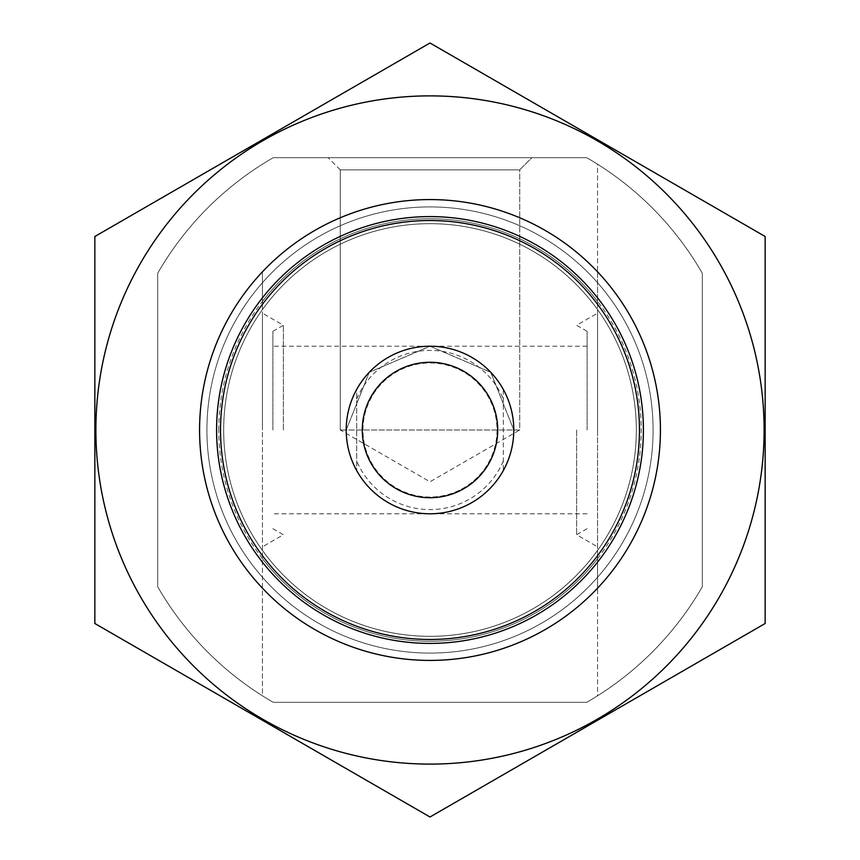 <?xml version="1.0" encoding="UTF-8"?>
<svg xmlns="http://www.w3.org/2000/svg" width="860" height="860" viewBox="0 0 860 860"><rect width="100%" height="100%" fill="white"/><g stroke="black" fill="none" stroke-linecap="round" stroke-linejoin="round"><path stroke-width="0.64" stroke-dasharray="4.3 3.22" d="M513.785 430L519.719 430L513.785 430L490.834 372.38L430.183 346.214L369.305 372.229L346.214 430L340.281 430L346.214 430L369.166 372.38L429.817 346.214L490.694 372.229L513.785 430A83.785 83.785 0 0 1 388.107 502.562A83.785 83.785 0 0 1 388.107 357.438A83.785 83.785 0 0 1 513.785 430A83.785 83.785 0 0 0 503.315 389.44L503.315 470.56A83.785 83.785 0 0 1 356.685 470.56L356.685 389.44A83.785 83.785 0 0 1 503.315 389.44L503.315 470.56A83.785 83.785 0 0 0 513.785 430A83.785 83.785 0 0 1 388.107 502.562A83.785 83.785 0 0 1 388.107 357.438A83.785 83.785 0 0 1 513.785 430M519.719 169.861L340.281 169.861L519.719 169.861L531.888 157.692L328.112 157.692L531.888 157.692L328.112 157.692L531.888 157.692L519.719 169.861L340.281 169.861L519.719 169.861L519.719 430L340.281 430L519.719 430L519.719 169.861M273.243 702.308A314.201 314.201 0 0 1 262.429 695.783L262.429 588.143A230.415 230.415 0 0 0 597.571 588.143L597.571 695.783A314.201 314.201 0 0 1 586.757 702.308L273.243 702.308A314.201 314.201 0 0 1 157.692 586.757L157.692 273.243A314.201 314.201 0 0 1 273.243 157.692L586.757 157.692A314.201 314.201 0 0 1 597.571 164.217L597.571 271.857A230.415 230.415 0 0 0 262.429 271.857L262.429 695.783A314.201 314.201 0 0 1 157.692 586.757L157.692 273.243A314.201 314.201 0 0 1 273.243 157.692L586.757 157.692A314.201 314.201 0 0 1 702.308 273.243L702.308 586.757A314.201 314.201 0 0 1 597.571 695.783L597.571 164.217A314.201 314.201 0 0 1 702.308 273.243L702.308 586.757A314.201 314.201 0 0 1 586.757 702.308L273.243 702.308A314.201 314.201 0 0 1 157.692 586.757L157.692 273.243A314.201 314.201 0 0 1 273.243 157.692L586.757 157.692A314.201 314.201 0 0 1 702.308 273.243L702.308 586.757A314.201 314.201 0 0 1 586.757 702.308L273.243 702.308A314.201 314.201 0 0 1 157.692 586.757L157.692 273.243A314.201 314.201 0 0 1 273.243 157.692L586.757 157.692A314.201 314.201 0 0 1 702.308 273.243L702.308 586.757A314.201 314.201 0 0 1 586.757 702.308L273.243 702.308M597.571 555.678L597.571 588.143A230.415 230.415 0 0 1 262.429 588.143A230.415 230.415 0 0 0 597.571 588.143L597.571 550.368A206.325 206.325 0 0 1 262.429 550.368A206.325 206.325 0 0 0 597.571 550.368L597.571 588.143A230.415 230.415 0 0 1 262.429 588.143L262.429 555.678A209.475 209.475 0 0 0 597.571 555.678L597.571 271.857A230.415 230.415 0 0 0 262.429 271.857L262.429 309.632A206.325 206.325 0 0 1 597.571 309.632A206.325 206.325 0 0 0 262.429 309.632L262.429 271.857A230.415 230.415 0 0 1 597.571 271.857A230.415 230.415 0 0 0 262.429 271.857L262.429 304.322A209.475 209.475 0 0 1 597.571 304.322M262.429 304.322L262.429 555.678M206.916 430A223.084 223.084 0 0 1 541.542 236.801A223.084 223.084 0 0 1 541.542 623.199A223.084 223.084 0 0 1 206.916 430A223.084 223.084 0 0 1 541.542 236.801A223.084 223.084 0 0 1 541.542 623.199A223.084 223.084 0 0 1 206.916 430A223.084 223.084 0 0 1 541.542 236.801A223.084 223.084 0 0 1 541.542 623.199A223.084 223.084 0 0 1 206.916 430M346.214 430A83.785 83.785 0 0 1 471.893 357.438A83.785 83.785 0 0 1 471.893 502.562A83.785 83.785 0 0 1 346.214 430A83.785 83.785 0 0 1 471.893 357.438A83.785 83.785 0 0 1 471.893 502.562A83.785 83.785 0 0 1 346.214 430M199.584 430A230.415 230.415 0 0 1 545.208 230.448A230.415 230.415 0 0 1 545.208 629.552A230.415 230.415 0 0 1 199.584 430A230.415 230.415 0 0 1 545.208 230.448A230.415 230.415 0 0 1 545.208 629.552A230.415 230.415 0 0 1 199.584 430A230.415 230.415 0 0 1 545.208 230.448A230.415 230.415 0 0 1 545.208 629.552A230.415 230.415 0 0 1 199.584 430A230.415 230.415 0 0 1 545.208 230.448A230.415 230.415 0 0 1 545.208 629.552A230.415 230.415 0 0 1 199.584 430M223.675 430A206.325 206.325 0 0 1 533.168 251.314A206.325 206.325 0 0 1 533.168 608.687A206.325 206.325 0 0 1 223.675 430A206.325 206.325 0 0 1 533.168 251.314A206.325 206.325 0 0 1 533.168 608.687A206.325 206.325 0 0 1 223.675 430A206.325 206.325 0 0 1 533.168 251.314A206.325 206.325 0 0 1 533.168 608.687A206.325 206.325 0 0 1 223.675 430M597.571 430L597.571 313.169L597.571 430M262.429 430L262.429 313.169L262.429 430M576.63 430L576.63 534.737L576.63 430M587.101 430L587.101 331.315L587.101 430M272.899 430L272.899 331.315L272.899 430M283.37 430L283.37 325.263L283.37 430M340.281 430L340.281 169.861L340.281 430L430 481.793L519.719 430M220.525 430A209.475 209.475 0 0 1 534.737 248.594A209.475 209.475 0 0 1 534.737 611.406A209.475 209.475 0 0 1 220.525 430A209.475 209.475 0 0 1 534.737 248.594A209.475 209.475 0 0 1 534.737 611.406A209.475 209.475 0 0 1 220.525 430M765.153 236.5L765.153 623.5L430 817L94.847 623.5L94.847 236.5L430 43L765.153 236.5M430 660.415A230.415 230.415 0 0 1 230.448 314.792A230.415 230.415 0 0 1 629.552 314.792A230.415 230.415 0 0 1 430 660.415M430 764.099A334.099 334.099 0 0 1 140.653 262.945A334.099 334.099 0 0 1 719.347 262.945A334.099 334.099 0 0 1 430 764.099M430 643.409A213.409 213.409 0 0 1 245.186 323.296A213.409 213.409 0 0 1 614.814 323.296A213.409 213.409 0 0 1 430 643.409M356.685 389.44A83.785 83.785 0 0 0 356.685 470.56L356.685 389.44M497.026 430A67.026 67.026 0 0 1 396.481 488.05A67.026 67.026 0 0 1 396.481 371.95A67.026 67.026 0 0 1 497.026 430A67.026 67.026 0 0 1 396.481 488.05A67.026 67.026 0 0 1 396.481 371.95A67.026 67.026 0 0 1 497.026 430M639.475 430A209.475 209.475 0 0 1 325.263 611.406A209.475 209.475 0 0 1 325.263 248.594A209.475 209.475 0 0 1 639.475 430A209.475 209.475 0 0 1 325.263 611.406A209.475 209.475 0 0 1 325.263 248.594A209.475 209.475 0 0 1 639.475 430M597.571 577.264A223.084 223.084 0 0 1 262.429 577.264M262.429 282.736A223.084 223.084 0 0 1 597.571 282.736M597.571 550.368A206.325 206.325 0 0 1 262.429 550.368M262.429 309.632A206.325 206.325 0 0 1 597.571 309.632M597.571 558.602A211.237 211.237 0 0 1 262.429 558.602M262.429 301.398A211.237 211.237 0 0 1 597.571 301.398M218.762 430A211.237 211.237 0 0 1 535.619 247.067A211.237 211.237 0 0 1 535.619 612.933A211.237 211.237 0 0 1 218.762 430M356.685 398.997A79.604 79.604 0 0 1 503.315 398.997M503.315 461.003A79.604 79.604 0 0 1 356.685 461.003M497.789 430A67.79 67.79 0 0 1 396.105 488.706A67.79 67.79 0 0 1 396.105 371.294A67.79 67.79 0 0 1 497.789 430M587.101 528.685L576.63 534.737L597.571 546.831M587.101 331.315L576.63 325.263L597.571 313.169M587.101 346.214L272.899 346.214M587.101 513.785L272.899 513.785M272.899 528.685L283.37 534.737L262.429 546.831M272.899 331.315L283.37 325.263L262.429 313.169M340.281 169.861L328.112 157.692L340.281 169.861"/><path stroke-width="1.29" d="M220.525 430A209.475 209.475 0 0 1 534.737 248.594A209.475 209.475 0 0 1 534.737 611.406A209.475 209.475 0 0 1 220.525 430M430 764.099A334.099 334.099 0 0 1 140.653 262.945A334.099 334.099 0 0 1 719.347 262.945A334.099 334.099 0 0 1 430 764.099M430 660.415A230.415 230.415 0 0 1 230.448 314.792A230.415 230.415 0 0 1 629.552 314.792A230.415 230.415 0 0 1 430 660.415M94.847 236.5L94.847 623.5L430 817L765.153 623.5L765.153 236.5L430 43L94.847 236.5M430 643.409A213.409 213.409 0 0 1 245.186 323.296A213.409 213.409 0 0 1 614.814 323.296A213.409 213.409 0 0 1 430 643.409M497.725 430A67.725 67.725 0 0 1 396.137 488.652A67.725 67.725 0 0 1 396.137 371.348A67.725 67.725 0 0 1 497.725 430M513.785 430A83.785 83.785 0 0 1 388.107 502.562A83.785 83.785 0 0 1 388.107 357.438A83.785 83.785 0 0 1 513.785 430"/></g></svg>
